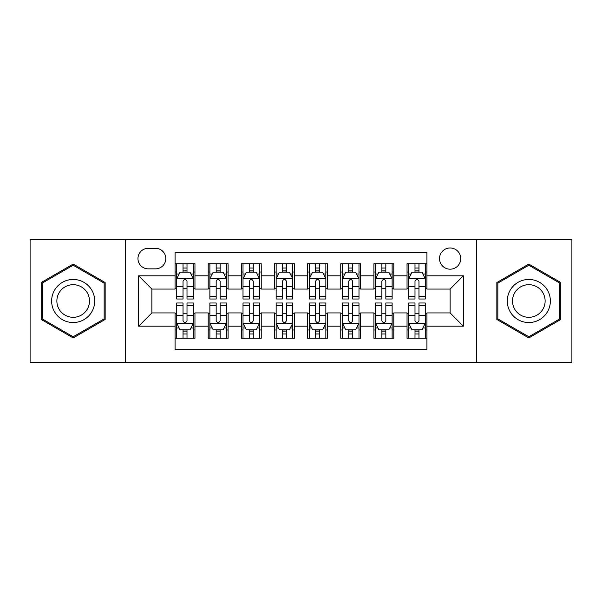 <?xml version="1.0" encoding="UTF-8"?>
<svg xmlns="http://www.w3.org/2000/svg" width="602" height="602" viewBox="0 0 602 602"><rect width="100%" height="100%" fill="white"/><g stroke="black" fill="none" stroke-linecap="round" stroke-linejoin="round"><path stroke-width="0.9" d="M450.123 247.979A10.603 10.603 0 0 0 439.513 258.582A10.603 10.603 0 0 0 450.123 269.184A10.603 10.603 0 0 0 460.726 258.582A10.603 10.603 0 0 0 450.123 247.979M476.626 362.306L571.9 362.306L571.9 239.694L476.626 239.694L476.626 362.306L125.374 362.306L125.374 239.694L30.1 239.694L30.1 362.306L125.374 362.306M426.923 263.721L407.042 263.721L407.042 275.814L393.783 275.814L393.783 289.073L407.042 289.073L407.042 275.814M393.783 275.814L393.783 263.721L373.902 263.721L373.902 275.814L360.651 275.814L360.651 289.073L373.902 289.073L373.902 275.814M360.651 275.814L360.651 263.721L340.762 263.721L340.762 275.814L327.511 275.814L327.511 289.073L340.762 289.073L340.762 275.814M327.511 275.814L327.511 263.721L307.63 263.721L307.63 275.814L294.37 275.814L294.37 289.073L307.63 289.073L307.63 275.814M294.37 275.814L294.37 263.721L274.489 263.721L274.489 275.814L261.238 275.814L261.238 289.073L274.489 289.073L274.489 275.814M261.238 275.814L261.238 263.721L241.349 263.721L241.349 275.814L228.098 275.814L228.098 289.073L241.349 289.073L241.349 275.814M228.098 275.814L228.098 263.721L208.217 263.721L208.217 289.073L194.958 289.073L194.958 263.721L175.077 263.721M175.077 338.279L194.958 338.279L194.958 312.927L208.217 312.927L208.217 338.279L228.098 338.279L228.098 312.927L241.349 312.927L241.349 326.186L228.098 326.186M241.349 326.186L241.349 338.279L261.238 338.279L261.238 312.927L274.489 312.927L274.489 326.186L261.238 326.186M274.489 326.186L274.489 338.279L294.37 338.279L294.37 312.927L307.63 312.927L307.63 326.186L294.37 326.186M307.63 326.186L307.63 338.279L327.511 338.279L327.511 312.927L340.762 312.927L340.762 326.186L327.511 326.186M340.762 326.186L340.762 338.279L360.651 338.279L360.651 312.927L373.902 312.927L373.902 326.186L360.651 326.186M373.902 326.186L373.902 338.279L393.783 338.279L393.783 312.927L407.042 312.927L407.042 326.186L393.783 326.186M148.235 268.853L155.527 268.853A10.272 10.272 0 0 0 165.798 258.582A10.272 10.272 0 0 0 155.527 248.31L148.235 248.31A10.272 10.272 0 0 0 137.963 258.582A10.272 10.272 0 0 0 148.235 268.853M476.626 239.694L125.374 239.694M426.923 275.814L426.923 252.622L175.077 252.622L175.077 289.073L151.877 289.073L151.877 312.927L175.077 312.927L175.077 349.378L426.923 349.378L426.923 312.927L450.123 312.927L450.123 289.073L426.923 289.073L426.923 275.814L463.374 275.814L463.374 326.186L426.923 326.186M175.077 326.186L138.626 326.186L138.626 275.814L175.077 275.814M407.042 326.186L407.042 338.279L426.923 338.279M175.077 272.006L176.732 272.006M183.031 272.006L187.004 272.006M193.302 272.006L194.958 272.006M175.077 288.742L176.732 288.742M183.031 288.742L187.004 288.742M193.302 288.742L194.958 288.742M175.077 313.258L176.732 313.258M183.031 313.258L187.004 313.258M193.302 313.258L194.958 313.258M175.077 329.994L176.732 329.994M183.031 329.994L187.004 329.994M193.302 329.994L194.958 329.994M208.217 288.742L209.872 288.742M216.171 288.742L220.144 288.742M226.442 288.742L228.098 288.742M208.217 272.006L209.872 272.006M216.171 272.006L220.144 272.006M226.442 272.006L228.098 272.006M208.217 313.258L209.872 313.258M216.171 313.258L220.144 313.258M226.442 313.258L228.098 313.258M208.217 329.994L209.872 329.994M216.171 329.994L220.144 329.994M226.442 329.994L228.098 329.994M241.349 313.258L243.012 313.258M249.303 313.258L253.284 313.258M259.575 313.258L261.238 313.258M241.349 329.994L243.012 329.994M249.303 329.994L253.284 329.994M259.575 329.994L261.238 329.994M241.349 272.006L243.012 272.006M249.303 272.006L253.284 272.006M259.575 272.006L261.238 272.006M241.349 288.742L243.012 288.742M249.303 288.742L253.284 288.742M259.575 288.742L261.238 288.742M274.489 313.258L276.145 313.258M282.443 313.258L286.417 313.258M292.715 313.258L294.37 313.258M274.489 329.994L276.145 329.994M282.443 329.994L286.417 329.994M292.715 329.994L294.37 329.994M274.489 272.006L276.145 272.006M282.443 272.006L286.417 272.006M292.715 272.006L294.37 272.006M274.489 288.742L276.145 288.742M282.443 288.742L286.417 288.742M292.715 288.742L294.37 288.742M307.63 313.258L309.285 313.258M315.583 313.258L319.557 313.258M325.855 313.258L327.511 313.258M307.63 329.994L309.285 329.994M315.583 329.994L319.557 329.994M325.855 329.994L327.511 329.994M307.63 272.006L309.285 272.006M315.583 272.006L319.557 272.006M325.855 272.006L327.511 272.006M307.63 288.742L309.285 288.742M315.583 288.742L319.557 288.742M325.855 288.742L327.511 288.742M340.762 313.258L342.425 313.258M348.716 313.258L352.697 313.258M358.988 313.258L360.651 313.258M340.762 329.994L342.425 329.994M348.716 329.994L352.697 329.994M358.988 329.994L360.651 329.994M340.762 272.006L342.425 272.006M348.716 272.006L352.697 272.006M358.988 272.006L360.651 272.006M340.762 288.742L342.425 288.742M348.716 288.742L352.697 288.742M358.988 288.742L360.651 288.742M373.902 313.258L375.558 313.258M381.856 313.258L385.829 313.258M392.128 313.258L393.783 313.258M373.902 329.994L375.558 329.994M381.856 329.994L385.829 329.994M392.128 329.994L393.783 329.994M373.902 272.006L375.558 272.006M381.856 272.006L385.829 272.006M392.128 272.006L393.783 272.006M373.902 288.742L375.558 288.742M381.856 288.742L385.829 288.742M392.128 288.742L393.783 288.742M407.042 313.258L408.698 313.258M414.996 313.258L418.969 313.258M425.268 313.258L426.923 313.258M407.042 329.994L408.698 329.994M414.996 329.994L418.969 329.994M425.268 329.994L426.923 329.994M407.042 272.006L408.698 272.006M414.996 272.006L418.969 272.006M425.268 272.006L426.923 272.006M407.042 288.742L408.698 288.742M414.996 288.742L418.969 288.742M425.268 288.742L426.923 288.742M151.877 289.073L138.626 275.814M151.877 312.927L138.626 326.186M463.374 275.814L450.123 289.073M463.374 326.186L450.123 312.927M73.181 337.925L105.154 319.459L105.154 282.541L73.181 264.075L41.199 282.541L41.199 319.459L73.181 337.925M560.801 282.541L528.819 264.075L496.846 282.541L496.846 319.459L528.819 337.925L560.801 319.459L560.801 282.541M187.004 268.025L183.031 268.025M193.302 296.312L187.004 296.312L187.004 299.013L193.302 299.013L193.302 278.801L189.991 272.172L180.051 272.172L176.732 278.801L176.732 299.013L183.031 299.013L183.031 296.312L176.732 296.312M176.732 278.801L176.732 263.721M193.302 278.801L193.302 263.721M183.031 272.172L183.031 263.721M187.004 263.721L187.004 272.172M187.004 296.312L187.004 281.284C185.679 278.734 184.355 278.734 183.031 281.284L183.031 296.312M183.031 333.975L187.004 333.975M176.732 305.688L183.031 305.688L183.031 302.987L176.732 302.987L176.732 323.199L180.051 329.828L189.991 329.828L193.302 323.199L193.302 302.987L187.004 302.987L187.004 305.688L193.302 305.688M193.302 323.199L193.302 338.279M176.732 323.199L176.732 338.279M187.004 329.828L187.004 338.279M183.031 338.279L183.031 329.828M183.031 305.688L183.031 320.715C184.355 323.266 185.679 323.266 187.004 320.715L187.004 305.688M73.181 279.463A21.537 21.537 0 0 0 51.637 301A21.537 21.537 0 0 0 73.181 322.537A21.537 21.537 0 0 0 94.717 301A21.537 21.537 0 0 0 73.181 279.463M73.181 284.693A16.307 16.307 0 0 0 56.874 301A16.307 16.307 0 0 0 73.181 317.307A16.307 16.307 0 0 0 89.487 301A16.307 16.307 0 0 0 73.181 284.693M104.161 318.887L73.181 336.774L42.193 318.887L42.193 283.113L73.181 265.226L104.161 283.113L104.161 318.887M510.165 290.232A21.537 21.537 0 0 0 518.051 319.654A21.537 21.537 0 0 0 547.474 311.768A21.537 21.537 0 0 0 539.588 282.346A21.537 21.537 0 0 0 510.165 290.232M514.695 292.843A16.307 16.307 0 0 0 520.67 315.124A16.307 16.307 0 0 0 542.944 309.157A16.307 16.307 0 0 0 536.976 286.876A16.307 16.307 0 0 0 514.695 292.843M559.807 283.113L559.807 318.887L528.819 336.774L497.839 318.887L497.839 283.113L528.819 265.226L559.807 283.113M220.144 268.025L216.171 268.025M226.442 296.312L220.144 296.312L220.144 299.013L226.442 299.013L226.442 278.801L223.124 272.172L213.183 272.172L209.872 278.801L209.872 299.013L216.171 299.013L216.171 296.312L209.872 296.312M209.872 278.801L209.872 263.721M226.442 278.801L226.442 263.721M216.171 272.172L216.171 263.721M220.144 263.721L220.144 272.172M220.144 296.312L220.144 281.284C218.819 278.734 217.495 278.734 216.171 281.284L216.171 296.312M253.284 268.025L249.303 268.025M259.575 296.312L253.284 296.312L253.284 299.013L259.575 299.013L259.575 278.801L256.264 272.172L246.323 272.172L243.012 278.801L243.012 299.013L249.303 299.013L249.303 296.312L243.012 296.312M243.012 278.801L243.012 263.721M259.575 278.801L259.575 263.721M249.303 272.172L249.303 263.721M253.284 263.721L253.284 272.172M253.284 296.312L253.284 281.284C251.96 278.734 250.635 278.734 249.303 281.284L249.303 296.312M286.417 268.025L282.443 268.025M292.715 296.312L286.417 296.312L286.417 299.013L292.715 299.013L292.715 278.801L289.404 272.172L279.463 272.172L276.145 278.801L276.145 299.013L282.443 299.013L282.443 296.312L276.145 296.312M276.145 278.801L276.145 263.721M292.715 278.801L292.715 263.721M282.443 272.172L282.443 263.721M286.417 263.721L286.417 272.172M286.417 296.312L286.417 281.284C285.092 278.734 283.768 278.734 282.443 281.284L282.443 296.312M319.557 268.025L315.583 268.025M325.855 296.312L319.557 296.312L319.557 299.013L325.855 299.013L325.855 278.801L322.537 272.172L312.596 272.172L309.285 278.801L309.285 299.013L315.583 299.013L315.583 296.312L309.285 296.312M309.285 278.801L309.285 263.721M325.855 278.801L325.855 263.721M315.583 272.172L315.583 263.721M319.557 263.721L319.557 272.172M319.557 296.312L319.557 281.284C318.232 278.734 316.908 278.734 315.583 281.284L315.583 296.312M216.171 333.975L220.144 333.975M209.872 305.688L216.171 305.688L216.171 302.987L209.872 302.987L209.872 323.199L213.183 329.828L223.124 329.828L226.442 323.199L226.442 302.987L220.144 302.987L220.144 305.688L226.442 305.688M226.442 323.199L226.442 338.279M209.872 323.199L209.872 338.279M220.144 329.828L220.144 338.279M216.171 338.279L216.171 329.828M216.171 305.688L216.171 320.715C217.495 323.266 218.819 323.266 220.144 320.715L220.144 305.688M249.303 333.975L253.284 333.975M243.012 305.688L249.303 305.688L249.303 302.987L243.012 302.987L243.012 323.199L246.323 329.828L256.264 329.828L259.575 323.199L259.575 302.987L253.284 302.987L253.284 305.688L259.575 305.688M259.575 323.199L259.575 338.279M243.012 323.199L243.012 338.279M253.284 329.828L253.284 338.279M249.303 338.279L249.303 329.828M249.303 305.688L249.303 320.715C250.628 323.266 251.952 323.266 253.284 320.715L253.284 305.688M282.443 333.975L286.417 333.975M276.145 305.688L282.443 305.688L282.443 302.987L276.145 302.987L276.145 323.199L279.463 329.828L289.404 329.828L292.715 323.199L292.715 302.987L286.417 302.987L286.417 305.688L292.715 305.688M292.715 323.199L292.715 338.279M276.145 323.199L276.145 338.279M286.417 329.828L286.417 338.279M282.443 338.279L282.443 329.828M282.443 305.688L282.443 320.715C283.768 323.266 285.092 323.266 286.417 320.715L286.417 305.688M315.583 333.975L319.557 333.975M309.285 305.688L315.583 305.688L315.583 302.987L309.285 302.987L309.285 323.199L312.596 329.828L322.537 329.828L325.855 323.199L325.855 302.987L319.557 302.987L319.557 305.688L325.855 305.688M325.855 323.199L325.855 338.279M309.285 323.199L309.285 338.279M319.557 329.828L319.557 338.279M315.583 338.279L315.583 329.828M315.583 305.688L315.583 320.715C316.908 323.266 318.232 323.266 319.557 320.715L319.557 305.688M352.697 268.025L348.716 268.025M358.988 296.312L352.697 296.312L352.697 299.013L358.988 299.013L358.988 278.801L355.677 272.172L345.736 272.172L342.425 278.801L342.425 299.013L348.716 299.013L348.716 296.312L342.425 296.312M342.425 278.801L342.425 263.721M358.988 278.801L358.988 263.721M348.716 272.172L348.716 263.721M352.697 263.721L352.697 272.172M352.697 296.312L352.697 281.284C351.372 278.734 350.048 278.734 348.716 281.284L348.716 296.312M348.716 333.975L352.697 333.975M342.425 305.688L348.716 305.688L348.716 302.987L342.425 302.987L342.425 323.199L345.736 329.828L355.677 329.828L358.988 323.199L358.988 302.987L352.697 302.987L352.697 305.688L358.988 305.688M358.988 323.199L358.988 338.279M342.425 323.199L342.425 338.279M352.697 329.828L352.697 338.279M348.716 338.279L348.716 329.828M348.716 305.688L348.716 320.715C350.04 323.266 351.365 323.266 352.697 320.715L352.697 305.688M385.829 268.025L381.856 268.025M392.128 296.312L385.829 296.312L385.829 299.013L392.128 299.013L392.128 278.801L388.817 272.172L378.876 272.172L375.558 278.801L375.558 299.013L381.856 299.013L381.856 296.312L375.558 296.312M375.558 278.801L375.558 263.721M392.128 278.801L392.128 263.721M381.856 272.172L381.856 263.721M385.829 263.721L385.829 272.172M385.829 296.312L385.829 281.284C384.505 278.734 383.181 278.734 381.856 281.284L381.856 296.312M418.969 268.025L414.996 268.025M425.268 296.312L418.969 296.312L418.969 299.013L425.268 299.013L425.268 278.801L421.949 272.172L412.009 272.172L408.698 278.801L408.698 299.013L414.996 299.013L414.996 296.312L408.698 296.312M408.698 278.801L408.698 263.721M425.268 278.801L425.268 263.721M414.996 272.172L414.996 263.721M418.969 263.721L418.969 272.172M418.969 296.312L418.969 281.284C417.645 278.734 416.321 278.734 414.996 281.284L414.996 296.312M381.856 333.975L385.829 333.975M375.558 305.688L381.856 305.688L381.856 302.987L375.558 302.987L375.558 323.199L378.876 329.828L388.817 329.828L392.128 323.199L392.128 302.987L385.829 302.987L385.829 305.688L392.128 305.688M392.128 323.199L392.128 338.279M375.558 323.199L375.558 338.279M385.829 329.828L385.829 338.279M381.856 338.279L381.856 329.828M381.856 305.688L381.856 320.715C383.181 323.266 384.505 323.266 385.829 320.715L385.829 305.688M414.996 333.975L418.969 333.975M408.698 305.688L414.996 305.688L414.996 302.987L408.698 302.987L408.698 323.199L412.009 329.828L421.949 329.828L425.268 323.199L425.268 302.987L418.969 302.987L418.969 305.688L425.268 305.688M425.268 323.199L425.268 338.279M408.698 323.199L408.698 338.279M418.969 329.828L418.969 338.279M414.996 338.279L414.996 329.828M414.996 305.688L414.996 320.715C416.321 323.266 417.645 323.266 418.969 320.715L418.969 305.688M208.217 326.186L194.958 326.186M208.217 275.814L194.958 275.814M193.219 278.636L176.815 278.636M176.732 273.993L179.133 273.993M190.902 273.993L193.302 273.993M183.031 286.477L176.732 286.477M193.302 286.477L187.004 286.477M187.004 270.14L183.031 270.14M176.815 323.364L193.219 323.364M193.302 328.007L190.902 328.007M179.133 328.007L176.732 328.007M187.004 315.523L193.302 315.523M176.732 315.523L183.031 315.523M183.031 331.86L187.004 331.86M226.36 278.636L209.955 278.636M209.872 273.993L212.273 273.993M224.042 273.993L226.442 273.993M216.171 286.477L209.872 286.477M226.442 286.477L220.144 286.477M220.144 270.14L216.171 270.14M259.492 278.636L243.095 278.636M243.012 273.993L245.413 273.993M257.174 273.993L259.575 273.993M249.303 286.477L243.012 286.477M259.575 286.477L253.284 286.477M253.284 270.14L249.303 270.14M292.632 278.636L276.228 278.636M276.145 273.993L278.545 273.993M290.315 273.993L292.715 273.993M282.443 286.477L276.145 286.477M292.715 286.477L286.417 286.477M286.417 270.14L282.443 270.14M325.772 278.636L309.368 278.636M309.285 273.993L311.685 273.993M323.455 273.993L325.855 273.993M315.583 286.477L309.285 286.477M325.855 286.477L319.557 286.477M319.557 270.14L315.583 270.14M209.955 323.364L226.36 323.364M226.442 328.007L224.042 328.007M212.273 328.007L209.872 328.007M220.144 315.523L226.442 315.523M209.872 315.523L216.171 315.523M216.171 331.86L220.144 331.86M243.095 323.364L259.492 323.364M259.575 328.007L257.174 328.007M245.413 328.007L243.012 328.007M253.284 315.523L259.575 315.523M243.012 315.523L249.303 315.523M249.303 331.86L253.284 331.86M276.228 323.364L292.632 323.364M292.715 328.007L290.315 328.007M278.545 328.007L276.145 328.007M286.417 315.523L292.715 315.523M276.145 315.523L282.443 315.523M282.443 331.86L286.417 331.86M309.368 323.364L325.772 323.364M325.855 328.007L323.455 328.007M311.685 328.007L309.285 328.007M319.557 315.523L325.855 315.523M309.285 315.523L315.583 315.523M315.583 331.86L319.557 331.86M358.905 278.636L342.508 278.636M342.425 273.993L344.826 273.993M356.587 273.993L358.988 273.993M348.716 286.477L342.425 286.477M358.988 286.477L352.697 286.477M352.697 270.14L348.716 270.14M342.508 323.364L358.905 323.364M358.988 328.007L356.587 328.007M344.826 328.007L342.425 328.007M352.697 315.523L358.988 315.523M342.425 315.523L348.716 315.523M348.716 331.86L352.697 331.86M392.045 278.636L375.64 278.636M375.558 273.993L377.958 273.993M389.727 273.993L392.128 273.993M381.856 286.477L375.558 286.477M392.128 286.477L385.829 286.477M385.829 270.14L381.856 270.14M425.185 278.636L408.781 278.636M408.698 273.993L411.098 273.993M422.867 273.993L425.268 273.993M414.996 286.477L408.698 286.477M425.268 286.477L418.969 286.477M418.969 270.14L414.996 270.14M375.64 323.364L392.045 323.364M392.128 328.007L389.727 328.007M377.958 328.007L375.558 328.007M385.829 315.523L392.128 315.523M375.558 315.523L381.856 315.523M381.856 331.86L385.829 331.86M408.781 323.364L425.185 323.364M425.268 328.007L422.867 328.007M411.098 328.007L408.698 328.007M418.969 315.523L425.268 315.523M408.698 315.523L414.996 315.523M414.996 331.86L418.969 331.86"/></g></svg>
